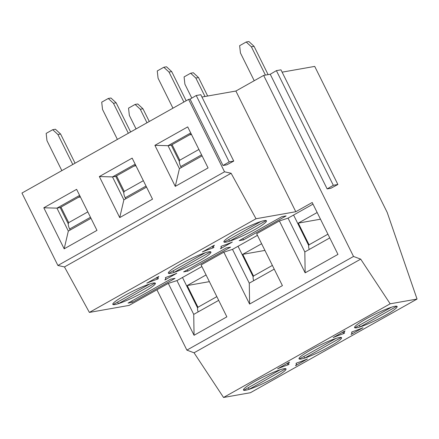 <?xml version="1.0" encoding="UTF-8"?>
<svg xmlns="http://www.w3.org/2000/svg" width="439" height="439" viewBox="0 0 439 439"><rect width="100%" height="100%" fill="white"/><g stroke="black" fill="none" stroke-linecap="round" stroke-linejoin="round"><path stroke-width="0.66" d="M221.015 246.422L221.251 246.894A35.301 4.335 153.6 0 1 220.405 248.748L232.335 242.043A35.301 4.335 153.6 0 1 221.914 245.983L220.861 246.553M201.951 97.03L235.886 91.032L263.658 75.42L353.527 256.458L360.693 259.131L390.178 303.804L417.05 299.058L250.406 392.724L223.539 397.471L194.054 352.797L186.882 350.124L156.926 289.778L129.154 305.39L89.386 312.414L64.467 266.934L57.899 265.469L21.95 193.056L188.594 99.39L190.071 99.126L196.228 95.51L200.793 94.703L233.746 161.08L226.782 164.839L223.023 165.503L190.071 99.126M263.658 75.42L270.243 74.257L276.4 70.641L280.965 69.834L337.882 184.49L330.918 188.249L327.154 188.913L270.243 74.257M282.118 72.161L314.714 66.404L387.203 212.438L417.05 299.058M165.47 277.646L165.706 278.117A35.301 4.335 153.6 0 1 164.861 279.972L176.791 273.267A35.301 4.335 153.6 0 1 166.37 277.207L165.311 277.777M165.706 278.117A35.301 4.335 153.6 0 0 165.322 277.794M146.933 283.139L158.863 276.433A35.301 4.335 153.6 0 0 158.013 278.288A35.301 4.335 153.6 0 0 158.402 278.611L157.354 279.204A35.301 4.335 153.6 0 0 146.933 283.139L146.867 283.007M230.574 247.141L187.925 271.11L183.628 271.873L226.272 247.903L230.574 247.141M208.772 251.838A23.761 2.919 -26.4 0 1 210.918 252.03A23.761 2.919 -26.4 0 1 190.932 265.205A23.761 2.919 -26.4 0 1 168.351 273.157A23.761 2.919 -26.4 0 1 184.177 262.105A23.761 2.919 -26.4 0 1 208.772 251.838M188.594 99.39L224.538 171.803L231.112 173.268L256.025 218.748L89.386 312.414M256.025 218.748L295.793 211.724L312.195 202.505L337.959 254.4L305.154 272.838L304.825 251.942L288.05 218.15L279.391 220.943L256.65 233.729L282.409 285.624L249.61 304.062L249.275 283.166L232.5 249.374L223.846 252.167L201.1 264.947L226.864 316.848L194.06 335.286L193.731 314.39L176.955 280.592L168.296 283.385L156.926 289.778M176.955 280.592L201.907 266.572M232.5 249.374L257.452 235.348M288.05 218.15L313.002 204.124M153.222 283.056A23.761 2.919 -26.4 0 1 155.368 283.248A23.761 2.919 -26.4 0 1 135.388 296.429A23.761 2.919 -26.4 0 1 112.807 304.381A23.761 2.919 -26.4 0 1 128.627 293.329A23.761 2.919 -26.4 0 1 153.222 283.056M175.024 278.364L132.38 302.334L128.078 303.097L170.727 279.122L175.024 278.364M264.316 220.614A23.761 2.919 -26.4 0 1 266.462 220.806A23.761 2.919 -26.4 0 1 246.482 233.987A23.761 2.919 -26.4 0 1 223.901 241.933A23.761 2.919 -26.4 0 1 239.721 230.881A23.761 2.919 -26.4 0 1 264.316 220.614M286.118 215.922L243.475 239.892L239.173 240.649L281.822 216.679L286.118 215.922M202.478 251.915L214.408 245.209A35.301 4.335 153.6 0 0 213.563 247.064A35.301 4.335 153.6 0 0 213.947 247.387L212.899 247.98A35.301 4.335 153.6 0 0 202.478 251.915L202.412 251.783M221.251 246.894A35.301 4.335 153.6 0 0 220.866 246.57M295.793 211.724L235.886 91.032M305.154 272.838L279.391 220.943M249.61 304.062L223.846 252.167M194.06 335.286L168.296 283.385M353.527 256.458L186.882 350.124M327.154 188.913L333.316 185.296L276.4 70.641M333.316 185.296L337.882 184.49M197.627 307.991L182.487 277.486M360.693 259.131L194.054 352.797M223.539 397.471L390.178 303.804M224.538 171.803L57.899 265.469M231.112 173.268L64.467 266.934M295.518 365.649A35.301 4.335 153.6 0 0 296.363 363.794A35.301 4.335 153.6 0 0 295.979 363.47L297.027 362.877A35.301 4.335 153.6 0 0 307.448 358.943L295.518 365.649M288.011 364.875A35.301 4.335 153.6 0 0 277.591 368.815L289.52 362.109A35.301 4.335 153.6 0 0 288.675 363.958A35.301 4.335 153.6 0 0 289.06 364.288L288.011 364.875L287.199 363.24M339.429 337.509A23.761 2.919 -26.4 0 1 341.575 337.701A23.761 2.919 -26.4 0 1 321.589 350.882A23.761 2.919 -26.4 0 1 299.014 358.828A23.761 2.919 -26.4 0 1 314.834 347.781A23.761 2.919 -26.4 0 1 339.429 337.509M283.879 368.733A23.761 2.919 -26.4 0 1 286.03 368.925A23.761 2.919 -26.4 0 1 266.045 382.1A23.761 2.919 -26.4 0 1 243.464 390.051A23.761 2.919 -26.4 0 1 259.29 379A23.761 2.919 -26.4 0 1 283.879 368.733M394.974 306.285A23.761 2.919 -26.4 0 1 397.125 306.477A23.761 2.919 -26.4 0 1 377.139 319.658A23.761 2.919 -26.4 0 1 354.558 327.609A23.761 2.919 -26.4 0 1 370.384 316.557A23.761 2.919 -26.4 0 1 394.974 306.285M343.561 333.651A35.301 4.335 153.6 0 0 333.141 337.591L345.07 330.885A35.301 4.335 153.6 0 0 344.22 332.74A35.301 4.335 153.6 0 0 344.61 333.064L343.561 333.651L342.749 332.021M351.068 334.425A35.301 4.335 153.6 0 0 351.913 332.57A35.301 4.335 153.6 0 0 351.529 332.246L352.577 331.654A35.301 4.335 153.6 0 0 362.998 327.719L351.068 334.425M308.721 245.544L293.581 215.039M191.19 133.922L171.265 145.122L179.381 161.475M152.525 199.158L119.721 217.596L99.351 176.56L132.155 158.122L152.525 199.158M96.981 230.382L64.176 248.82L43.807 207.784L76.611 189.346L96.981 230.382M208.075 167.934L175.271 186.372L154.901 145.336L187.705 126.898L208.075 167.934M79.613 195.393L56.944 208.135L68.33 231.068L90.994 218.326M68.33 231.068L64.176 248.82M80.096 196.365L60.17 207.565L56.944 208.135L43.807 207.784M193.731 314.39L218.682 300.364M135.163 164.175L112.494 176.912L123.875 199.844L146.544 187.102M123.875 199.844L119.721 217.596M135.646 165.146L115.715 176.346L112.494 176.912L99.351 176.56M249.275 283.166L274.227 269.14M190.707 132.951L168.038 145.693L179.425 168.62L202.088 155.883M179.425 168.62L175.271 186.372M171.265 145.122L168.038 145.693L154.901 145.336M304.825 251.942L329.777 237.916M223.023 165.503L229.18 161.887L196.228 95.51M229.18 161.887L233.746 161.08M242.833 238.596L243.475 239.892M115.715 176.346L123.836 192.699M253.177 276.768L238.031 246.263M187.283 269.815L187.925 271.11M60.17 207.565L68.286 223.923M131.738 301.039L132.38 302.334M209.387 281.64L187.195 285.559L206.067 274.951M197.984 307.295L187.195 285.559M80.403 196.985L78.356 197.347M68.725 222.683L60.994 207.104M264.936 250.417L242.74 254.34L261.617 243.727M253.528 276.071L242.74 254.34M135.947 165.761L133.9 166.123M124.275 191.459L116.544 175.88M320.481 219.193L298.29 223.116L317.161 212.509M309.078 244.847L298.29 223.116M191.497 134.537L189.45 134.899M179.825 160.24L172.088 144.656M52.724 129.703L55.413 129.231L60.593 134.032L57.91 134.51L52.724 129.703L46.166 133.39L46.973 140.656L61.85 170.628M57.91 134.51L72.786 164.482M60.593 134.032L75.069 163.198M90.478 217.283L69.642 228.999L70.158 230.041M69.642 228.999A6.925 2.65 -119.3 0 1 68.989 222.48L87.805 211.9M108.274 98.479L110.957 98.007L116.143 102.814L113.454 103.286L108.274 98.479L101.711 102.166L102.523 109.432L117.4 139.404M113.454 103.286L128.331 133.258M116.143 102.814L130.619 131.974M146.028 186.059L125.186 197.775L125.702 198.818M125.186 197.775A6.925 2.65 -119.3 0 1 124.533 191.256L143.355 180.676M163.818 67.26L166.507 66.783L171.687 71.59L169.004 72.062L163.818 67.26L157.261 70.948L158.067 78.208L172.944 108.181M169.004 72.062L183.881 102.035M171.687 71.59L186.163 100.75M201.572 154.841L180.736 166.551L181.252 167.594M180.736 166.551A6.925 2.65 -119.3 0 1 180.083 160.032L198.9 149.458M118.437 303.645A23.761 2.919 153.6 0 0 142.461 292.725A23.761 2.919 153.6 0 0 155.368 283.248A23.761 2.919 153.6 0 0 155.11 283.034L118.437 303.645L117.63 302.027M149.737 283.984A23.761 2.919 153.6 0 0 125.713 294.904A23.761 2.919 153.6 0 0 112.807 304.381A23.761 2.919 153.6 0 0 113.064 304.595L149.737 283.984M249.094 389.322A23.761 2.919 153.6 0 0 273.124 378.402A23.761 2.919 153.6 0 0 286.03 368.925A23.761 2.919 153.6 0 0 285.773 368.705L249.094 389.322L248.293 387.703M280.395 369.654A23.761 2.919 153.6 0 0 256.371 380.575A23.761 2.919 153.6 0 0 243.464 390.051A23.761 2.919 153.6 0 0 243.722 390.271L280.395 369.654M304.644 358.098A23.761 2.919 153.6 0 0 328.668 347.178A23.761 2.919 153.6 0 0 341.575 337.701A23.761 2.919 153.6 0 0 341.317 337.481L304.644 358.098L303.837 356.479M335.945 338.431A23.761 2.919 153.6 0 0 311.915 349.356A23.761 2.919 153.6 0 0 299.014 358.828A23.761 2.919 153.6 0 0 299.266 359.047L335.945 338.431M173.981 272.427A23.761 2.919 153.6 0 0 198.011 261.501A23.761 2.919 153.6 0 0 210.918 252.03A23.761 2.919 153.6 0 0 210.66 251.81L173.981 272.427L173.18 270.803M205.287 252.76A23.761 2.919 153.6 0 0 181.258 263.68A23.761 2.919 153.6 0 0 168.351 273.157A23.761 2.919 153.6 0 0 168.609 273.376L205.287 252.76M360.189 326.874A23.761 2.919 153.6 0 0 384.218 315.954A23.761 2.919 153.6 0 0 397.125 306.477A23.761 2.919 153.6 0 0 396.867 306.263L360.189 326.874L359.387 325.255M391.489 307.212A23.761 2.919 153.6 0 0 367.465 318.132A23.761 2.919 153.6 0 0 354.558 327.609A23.761 2.919 153.6 0 0 354.816 327.823L391.489 307.212M229.531 241.203A23.761 2.919 153.6 0 0 253.555 230.283A23.761 2.919 153.6 0 0 266.462 220.806A23.761 2.919 153.6 0 0 266.204 220.587L229.531 241.203L228.724 239.584M260.832 221.536A23.761 2.919 153.6 0 0 236.808 232.456A23.761 2.919 153.6 0 0 223.901 241.933A23.761 2.919 153.6 0 0 224.159 242.152L260.832 221.536M142.971 108.779L140.282 109.251L135.102 104.449L137.786 103.972L142.971 108.779L149.276 121.488M140.282 109.251L146.994 122.772M135.102 104.449L128.539 108.137L129.346 115.397L136.057 128.918M198.159 311.899A6.925 2.65 -119.3 0 1 198.241 307.086L216.833 296.638M198.516 77.555L195.827 78.032L190.647 73.225L193.336 72.748L198.516 77.555L207.68 96.015M195.827 78.032L204.991 96.492M190.647 73.225L184.084 76.913L184.896 84.178L191.81 98.106M253.709 280.675A6.925 2.65 -119.3 0 1 253.791 275.862L272.378 265.414M254.066 46.331L251.377 46.808L246.197 42.001L248.88 41.529L254.066 46.331L268.114 74.635M251.377 46.808L265.425 75.107M246.197 42.001L239.634 45.689L240.44 52.954L254.225 80.721M309.254 249.451A6.925 2.65 -119.3 0 1 309.336 244.644L327.928 234.19M221.026 247.947L221.267 248.436M296.138 364.847L296.38 365.33M157.354 279.204L156.542 277.569M165.476 279.171L165.722 279.659M351.683 333.624L351.924 334.112M212.899 247.98L212.086 246.345M212.959 245.856L213.563 247.064M351.677 332.093L351.913 332.57M343.622 331.527L344.22 332.74M157.414 277.075L158.013 278.288M296.127 363.316L296.363 363.794M288.072 362.751L288.675 363.958"/></g></svg>
